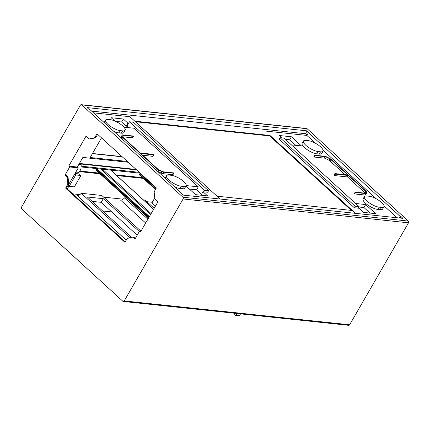 <?xml version="1.0" encoding="UTF-8"?>
<svg xmlns="http://www.w3.org/2000/svg" width="430" height="430" viewBox="0 0 430 430"><rect width="100%" height="100%" fill="white"/><g stroke="black" fill="none" stroke-linecap="round" stroke-linejoin="round"><path stroke-width="0.64" d="M351.315 210.399L269.717 135.939L269.975 135.482L134.821 121.185M269.975 135.482L355.497 213.35M307.004 135.127L305.456 133.714L91.595 111.085M381.496 207.421A9.901 3.091 30 0 0 383.942 206.782A9.901 3.091 30 0 0 379.427 200.772A9.901 3.091 30 0 0 369.241 196.241L366.854 195.989A9.901 3.091 30 0 0 364.404 196.628A9.901 3.091 30 0 0 368.918 202.643A9.901 3.091 30 0 0 379.104 207.169L381.496 207.421L380.179 209.7A9.901 3.091 30 0 0 382.63 209.061L383.942 206.782M364.404 196.628L363.092 198.907A9.901 3.091 30 0 0 367.607 204.916A9.901 3.091 30 0 0 377.793 209.448L380.179 209.7M320.554 151.817A9.901 3.091 30 0 0 323.005 151.177A9.901 3.091 30 0 0 318.49 145.168A9.901 3.091 30 0 0 308.305 140.637L305.913 140.384A9.901 3.091 30 0 0 303.467 141.024A9.901 3.091 30 0 0 307.982 147.033A9.901 3.091 30 0 0 318.168 151.564L320.554 151.817L319.243 154.09A9.901 3.091 30 0 0 321.688 153.451L323.005 151.177M303.467 141.024L302.15 143.298A9.901 3.091 30 0 0 306.665 149.312A9.901 3.091 30 0 0 316.851 153.838L319.243 154.09M79.502 171.629L100.023 173.801L79.502 171.629M116.729 175.569L143.298 178.38L116.729 175.569M72.681 193.849L79.856 194.613L72.681 193.849M103.619 197.123L123.13 199.187L103.619 197.123M146.899 201.702L152.279 202.272L146.899 201.702M79.851 171.032L99.233 173.08L79.851 171.032M115.939 174.849L142.513 177.66L115.939 174.849M65.269 174.65L66.22 174.752A0.554 0.43 -84 0 0 66.301 175.521L67.687 176.789L66.736 176.687A1.381 1.075 -84 0 1 67.15 177.574L67.784 183.664A1.381 1.075 -84 0 1 67.569 184.701L65.844 187.684A0.554 0.43 -84 0 0 65.924 188.453L124.635 242.031A0.554 0.43 -84 0 0 125.243 241.886L126.968 238.903A1.381 1.075 -84 0 1 127.683 238.327L132.488 237.193A1.381 1.075 -84 0 1 132.773 237.172A1.381 1.075 -84 0 1 133.284 237.408L134.676 238.677A0.554 0.43 -84 0 0 135.278 238.537L139.712 230.862L140.653 231.722L157.638 202.299A0.554 0.43 -84 0 0 157.563 201.53L155.23 199.402A1.381 1.075 -84 0 1 154.816 198.515L154.182 192.42A1.381 1.075 -84 0 1 154.397 191.388L156.122 188.399A0.554 0.43 -84 0 0 156.042 187.636L97.331 134.058A0.554 0.43 -84 0 0 96.723 134.198L94.998 137.186A1.381 1.075 -84 0 1 94.283 137.761L89.483 138.895A1.381 1.075 -84 0 1 89.193 138.917A1.381 1.075 -84 0 1 88.682 138.675L86.349 136.552A0.554 0.43 -84 0 0 85.747 136.692L68.757 166.114L69.698 166.974L65.269 174.65A0.554 0.43 -84 0 0 65.349 175.418L66.736 176.687M125.27 241.843L66.876 188.555A0.554 0.43 -84 0 1 66.795 187.786L68.52 184.798A1.381 1.075 -84 0 0 68.736 183.766L68.101 177.671A1.381 1.075 -84 0 0 67.687 176.789M135.305 238.489L134.235 237.51A1.381 1.075 -84 0 0 133.725 237.274L132.773 237.172M97.648 134.348L95.954 137.288L94.998 137.186M89.193 138.917L90.144 139.014A1.381 1.075 -84 0 0 90.434 138.998L95.234 137.863A1.381 1.075 -84 0 0 95.954 137.288M80.367 105.221L21.5 207.179A1.263 0.978 -84 0 0 21.683 208.932L122.862 301.258A1.263 0.978 -84 0 0 123.329 301.478A1.263 0.978 -84 0 0 124.238 300.935L183.11 198.972A1.263 0.978 -84 0 0 182.927 197.22L81.748 104.893A1.263 0.978 -84 0 0 81.281 104.678A1.263 0.978 -84 0 0 80.367 105.221M123.329 301.478L348.719 325.322A1.263 0.978 -84 0 0 349.633 324.779L408.5 222.821A1.263 0.978 -84 0 0 408.317 221.068L307.138 128.742A1.263 0.978 -84 0 0 306.671 128.522L81.281 104.678M180.879 193.188L182.965 195.096L402.991 218.37L400.905 216.467L400.126 216.387L308.407 132.693L309.186 132.773L307.101 130.87L87.075 107.591L89.16 109.494L89.94 109.58L181.659 193.269L180.879 193.188M141.067 231.007L139.712 230.862M101.507 137.869L89.795 158.154L82.872 157.423L77.325 167.023L78.271 167.883L68.623 184.588M78.271 167.883L69.698 166.974M77.325 167.023L68.757 166.114M181.422 193.683L181.659 193.269M171.376 175.311L168.985 175.058A9.901 3.091 30 0 0 166.539 175.698A9.901 3.091 30 0 0 171.054 181.707A9.901 3.091 30 0 0 181.24 186.238L183.626 186.491A9.901 3.091 30 0 0 186.077 185.851A9.901 3.091 30 0 0 181.562 179.837A9.901 3.091 30 0 0 171.376 175.311M174.591 186.824A9.901 3.091 30 0 0 179.923 188.512L182.315 188.765A9.901 3.091 30 0 0 184.76 188.125L186.077 185.851M110.435 119.701L108.048 119.449A9.901 3.091 30 0 0 105.597 120.088A9.901 3.091 30 0 0 110.112 126.103A9.901 3.091 30 0 0 120.298 130.629L122.69 130.881A9.901 3.091 30 0 0 125.135 130.242A9.901 3.091 30 0 0 120.62 124.232A9.901 3.091 30 0 0 110.435 119.701M113.654 131.214A9.901 3.091 30 0 0 118.986 132.908L121.373 133.16A9.901 3.091 30 0 0 123.824 132.521L125.135 130.242M166.539 175.698L165.222 177.972A9.901 3.091 30 0 0 165.131 178.192M105.597 120.088L104.286 122.367A9.901 3.091 30 0 0 104.189 122.582M123.947 127.156L134.042 128.226L198.284 186.846L186.185 185.566M128.398 127.629L126.866 126.232L128.586 123.249L127.898 123.173L123.34 119.019L111.219 117.734L114.719 120.927M186.002 185.975L195.5 194.639L207.615 195.919L203.041 191.748L207.717 192.242L208.555 190.786L133.413 122.211L129.43 121.792L204.578 190.366L208.555 190.786M122.819 136.804L132.537 137.831L133.381 136.374L132.956 135.987L122.797 134.912A2.489 0.779 30 0 0 122.179 135.074A2.489 0.779 30 0 0 122.147 135.197L122.082 136.493A2.489 0.779 30 0 0 122.717 137.455L157.251 168.963A2.489 0.779 30 0 0 158.826 170.022L162.121 171.672A2.489 0.779 30 0 0 163.642 172.188L173.806 173.263L173.381 172.876L163.314 171.812A1.661 0.516 30 0 1 162.298 171.468L158.821 169.726A1.661 0.516 30 0 1 157.767 169.017L140.787 153.521L153.666 154.886L153.069 154.343L140.191 152.978L123.233 137.509A1.661 0.516 30 0 1 122.813 136.869L122.878 135.498A1.661 0.516 30 0 1 122.905 135.418A1.661 0.516 30 0 1 123.313 135.31L133.381 136.374M142.701 155.268L152.822 156.343L153.666 154.886M157.461 171.188A2.489 0.779 30 0 0 157.982 171.479L161.277 173.129A2.489 0.779 30 0 0 162.803 173.645L172.962 174.72L173.806 173.263M122.179 135.074L121.341 136.53A2.489 0.779 30 0 0 121.303 136.654L121.244 137.949A2.489 0.779 30 0 0 121.298 138.191M220.122 199.025L129.908 116.707L93.536 112.859M315.351 143.195L306.832 135.423L308.407 132.693M397.046 217.741L384.044 205.879M376.288 198.805L323.102 150.269M399.207 217.972L400.126 216.387M358.324 208.174L359.163 206.717L284.02 138.148L280.037 137.724L279.194 139.186L354.341 207.754L359.018 208.249L363.576 212.409L375.691 213.689L365.683 204.556L355.626 203.492M291.389 144.872L301.441 145.937L291.416 136.788L279.296 135.504L281.956 137.928M355.185 192.113L354.341 193.57L354.766 193.951L364.93 195.026A2.489 0.779 30 0 0 365.543 194.865L366.387 193.409A2.489 0.779 30 0 0 366.419 193.29L366.484 191.99A2.489 0.779 30 0 0 365.849 191.033L331.315 159.519A2.489 0.779 30 0 0 329.74 158.466L326.445 156.81A2.489 0.779 30 0 0 324.924 156.3L314.76 155.225L315.185 155.606L325.252 156.676A1.661 0.516 30 0 1 326.262 157.014L329.745 158.761A1.661 0.516 30 0 1 330.799 159.465L347.752 174.935L334.873 173.575L335.47 174.118L348.348 175.483L365.328 190.979A1.661 0.516 30 0 1 365.753 191.619L365.683 192.989A1.661 0.516 30 0 1 365.661 193.07A1.661 0.516 30 0 1 365.253 193.177L355.185 192.113L355.605 192.495L365.769 193.57A2.489 0.779 30 0 0 366.387 193.409M334.873 173.575L334.029 175.031L334.626 175.574L347.504 176.94L364.489 192.436A1.661 0.516 30 0 1 364.909 193.075L364.909 193.14M314.76 155.225L313.921 156.681L314.341 157.063L324.408 158.132A1.661 0.516 30 0 1 325.424 158.471L328.907 160.218A1.661 0.516 30 0 1 329.955 160.922L344.994 174.644M306.832 135.423L265.283 131.026M399.986 218.053L400.905 216.467M305.456 133.714L307.101 130.87M355.282 213.323L352.175 210.49L217.021 196.193M269.717 135.939L135.418 121.733M126.866 126.232L126.173 126.157L121.615 121.996L123.34 119.019M126.173 126.157L127.898 123.173M121.615 121.996L115.734 121.378M128.586 123.249L129.43 121.792M201.53 194.365L196.558 189.829L198.284 186.846M203.734 191.823L204.578 190.366M196.558 189.829L189.393 189.071M201.971 195.322L201.321 194.731L203.041 191.748M295.797 145.34L289.696 139.766L291.416 136.788M289.696 139.766L285.284 139.304M370.047 213.092L363.963 207.54L358.996 207.013M363.963 207.54L365.683 204.556M314.341 157.063L315.185 155.606M334.626 175.574L335.47 174.118M347.504 176.94L348.348 175.483M354.766 193.951L355.605 192.495M354.341 207.754L355.185 206.298L359.163 206.717M280.037 137.724L355.185 206.298M155.536 205.943A5.257 1.639 -150 0 1 152.279 202.272L154.757 197.972M92.144 201.369L101.179 202.326L137.202 235.199M129.994 237.779L81.232 193.285L101.802 195.462L140.707 230.964M131.623 237.398L87.355 196.999L103.281 198.687L139.309 231.56M143.346 199.859L145.077 200.041L154.16 208.324M147.882 219.192L124.512 197.864L126.64 198.09M81.232 193.285A4.149 2.268 -47.6 0 1 77.287 195.526L126.227 240.182M124.512 197.864A4.149 2.268 -47.6 0 1 120.561 200.106L145.673 223.019M101.179 202.326L103.281 198.687M154.822 198.579A5.257 1.639 -150 0 1 154.762 197.983M239.091 315.738L239.65 315.41A11.067 3.456 -150 0 1 236.425 315.072L237.312 313.535M239.65 315.41L240.537 313.879M236.425 315.072L235.629 315.373L235.242 315.104A44.177 34.336 -84 0 0 233.829 313.169M236.726 313.475L235.629 315.373L235.242 315.104M102.662 210.969L111.698 211.925M90.171 157.504L127.334 161.438M78.851 164.378L81.195 164.625L80.593 164.083L79.115 163.927M79.168 163.835L136.622 169.909M79.394 163.443L136.106 169.441M82.85 157.455L128.231 162.255M156.138 188.367L140.637 174.225L139.358 174.085L139.094 174.542L155.488 189.501M155.751 189.044L139.358 174.085M141.002 173.908L140.637 174.225M149.189 216.935L97.363 169.646L96.078 169.506L95.815 169.963L148.533 218.069M148.796 217.612L96.078 169.506M98.061 168.748L97.363 169.646M79.964 163.502L79.566 163.142M68.16 185.421L69.16 186.335L75.734 174.956L74.718 174.032M75.852 172.064L79.056 172.408L80.894 169.221L81.195 164.625M79.056 172.408A1.107 0.86 -84 0 0 79.217 173.94L80.926 175.504L74.358 186.883L69.16 186.335M75.734 174.956L80.926 175.504M77.69 168.882L80.894 169.221M377.793 209.448L379.104 207.169M316.851 153.838L318.168 151.564M124.238 300.935L349.633 324.779M183.11 198.972L408.5 222.821M182.927 197.22L408.317 221.068M81.748 104.893L307.138 128.742M86.607 136.783L85.747 136.692M90.434 138.998L89.483 138.895M95.234 137.863L94.283 137.761M97.588 134.289L96.723 134.198M135.101 238.725L134.676 238.677M134.235 237.51L133.284 237.408M125.06 242.074L124.635 242.031M66.876 188.555L65.924 188.453M66.795 187.786L65.844 187.684M68.52 184.798L67.569 184.701M68.736 183.766L67.784 183.664M68.101 177.671L67.15 177.574M66.301 175.521L65.349 175.418M182.315 188.765L183.626 186.491M179.923 188.512L181.24 186.238M121.373 133.16L122.69 130.881M118.986 132.908L120.298 130.629M121.303 136.654L122.147 135.197M121.244 137.949L122.082 136.493M121.948 138.782L122.717 137.455M156.482 170.296L157.251 168.963M157.982 171.479L158.826 170.022M161.277 173.129L162.121 171.672M162.803 173.645L163.642 172.188M122.851 136.111L123.313 135.31M324.408 158.132L325.252 156.676M325.424 158.471L326.262 157.014M328.907 160.218L329.745 158.761M329.955 160.922L330.799 159.465M364.489 192.436L365.328 190.979M364.909 193.075L365.753 191.619M364.93 195.026L365.769 193.57M92.38 153.671L122.297 156.837M81.093 166.174L139.266 172.328M156.203 187.937L140.943 174.016M151.107 213.613L102.447 169.21M153.601 209.297L110.618 170.076M150.554 214.57L100.636 169.017M149.371 216.618L97.664 169.436M75.024 173.5L79.217 173.94M68.918 186.109L67.29 188.931M235.592 315.367L239.274 315.744M81.044 166.948L140.234 173.209M92.493 153.483L122.045 156.606M153.628 209.243L110.72 170.087"/></g></svg>
